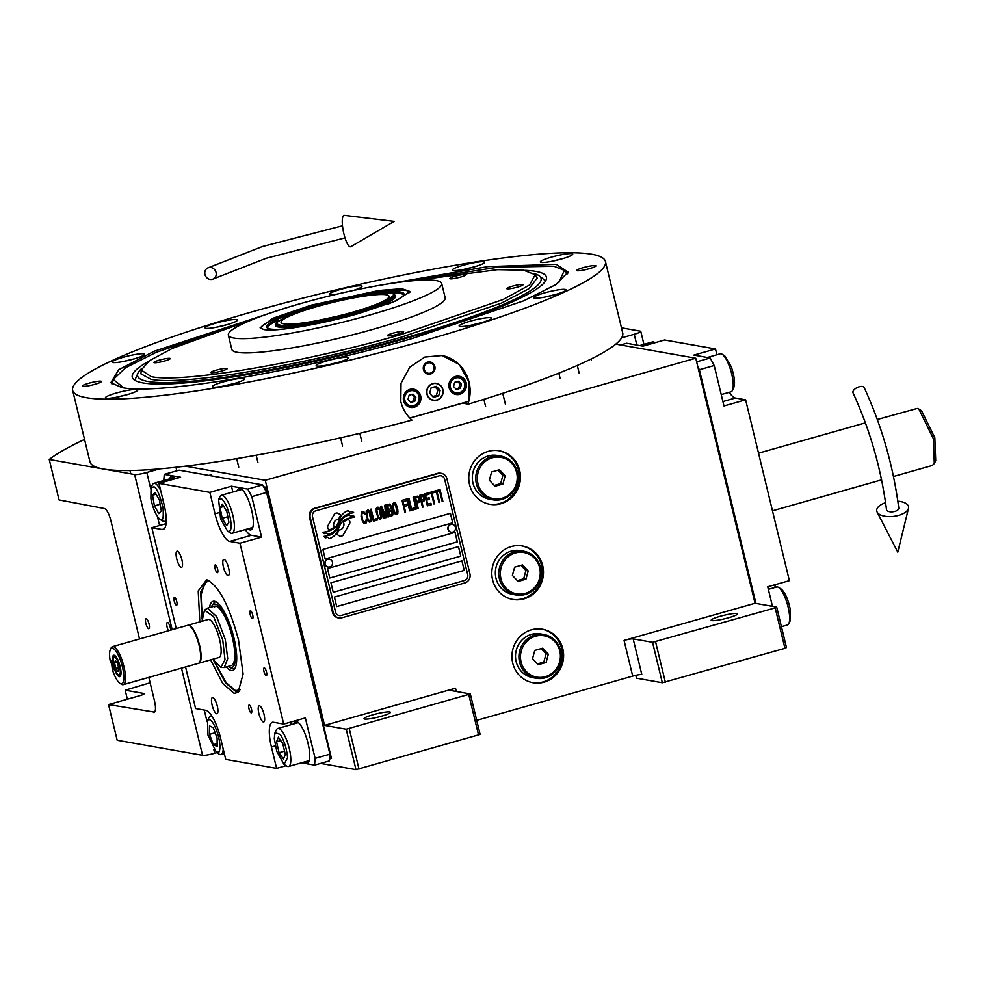 <?xml version="1.0" encoding="UTF-8"?>
<svg xmlns="http://www.w3.org/2000/svg" width="985" height="985" viewBox="0 0 985 985"><rect width="100%" height="100%" fill="white"/><g stroke="black" fill="none" stroke-linecap="round" stroke-linejoin="round"><path stroke-width="1.48" d="M784.959 648.327L775.17 607.88L776.685 607.092L786.473 647.539L784.959 648.327L662.339 682.753L652.55 642.306L633.183 638.883L641.814 674.577A7.412 0.973 -13.6 0 0 632.702 676.116L476.703 720.343M635.817 675.328L636.507 678.197L662.339 682.753M324.545 725.366L455.513 688.22A7.412 0.973 166.4 0 0 450.601 690.362A7.412 0.973 166.4 0 0 450.958 690.559L470.325 693.969L480.114 734.428L355.979 769.63L346.191 729.183L324.545 725.366L265.26 480.298L695.755 358.208L755.039 603.276L624.071 640.422A7.412 0.973 166.4 0 1 633.183 638.883M542.686 565.612A27.161 25.807 100 0 0 522.346 545.973A27.161 25.807 100 0 0 492.574 579.82A27.161 25.807 100 0 0 512.914 599.459A27.161 25.807 100 0 0 542.686 565.612M562.829 648.893A27.161 25.807 100 0 0 542.501 629.243A27.161 25.807 100 0 0 512.717 663.102A27.161 25.807 100 0 0 533.057 682.74A27.161 25.807 100 0 0 562.829 648.893M519.661 470.436A27.161 25.807 100 0 0 499.321 450.798A27.161 25.807 100 0 0 469.55 484.645A27.161 25.807 100 0 0 489.89 504.295A27.161 25.807 100 0 0 519.661 470.436M736.903 613.495A13.581 1.773 -13.6 0 0 722.054 615.797A13.581 1.773 -13.6 0 0 711.17 620.23A13.581 1.773 -13.6 0 0 711.847 620.599A13.581 1.773 -13.6 0 0 726.696 618.284A13.581 1.773 -13.6 0 0 737.568 613.852A13.581 1.773 -13.6 0 0 736.903 613.495M775.17 607.88L652.55 642.306M755.039 603.276L776.685 607.092M665.367 682.236L655.579 641.789M521.779 545.875A27.161 25.807 -80 0 1 541.553 565.415A27.161 25.807 100 0 1 512.348 599.36M541.922 629.156A27.161 25.807 -80 0 1 561.696 648.684A27.161 25.807 100 0 1 532.491 682.63M498.755 450.699A27.161 25.807 -80 0 1 518.529 470.239A27.161 25.807 100 0 1 489.323 504.185M695.755 358.208L615.81 344.11M621.634 337.83L634.229 334.26A9.875 1.293 -13.6 0 0 640.792 331.403A9.875 1.293 -13.6 0 0 640.299 331.145L621.486 327.82M84.538 439.421A325.912 42.54 -13.6 0 0 49.25 459.478L134.637 474.536A9.875 1.293 -13.6 0 0 146.79 472.492L159.385 468.922M185.303 466.188L265.26 480.298M176.807 470.818L175.958 467.284M355.979 769.63L320.617 763.387M389.764 711.933A13.581 1.773 -13.6 0 0 374.916 714.236A13.581 1.773 -13.6 0 0 364.044 718.681A13.581 1.773 -13.6 0 0 364.709 719.038A13.581 1.773 -13.6 0 0 379.557 716.723A13.581 1.773 -13.6 0 0 390.442 712.29A13.581 1.773 -13.6 0 0 389.764 711.933M346.191 729.183L470.325 693.969M478.599 735.204L468.811 694.757M213.844 749.683L214.705 753.254L216.786 752.663M214.705 753.254A9.875 1.293 166.4 0 1 202.565 755.298L117.178 740.24L108.535 704.546L139.291 695.829A7.412 0.973 166.4 0 0 144.204 693.686A7.412 0.973 166.4 0 0 143.847 693.489L125.194 690.202L127.373 699.215M139.525 638.982L110.899 520.683C109.027 513.751 106.897 509.701 104.508 508.543L59.038 499.924L49.25 459.478M146.26 618.728A5.184 1.465 74.2 0 1 148.969 623.665A5.184 1.465 74.2 0 1 148.883 628.713A5.184 1.465 74.2 0 1 148.673 628.713A5.184 1.465 74.2 0 1 145.952 623.776A5.184 1.465 74.2 0 1 146.051 618.728A5.184 1.465 74.2 0 1 146.26 618.728M168.435 630.782A5.184 1.465 74.2 0 1 166.834 625.598A5.184 1.465 74.2 0 1 167.315 622.483A5.184 1.465 74.2 0 1 167.524 622.471A5.184 1.465 74.2 0 1 170.713 630.129M154.116 712.45L153.537 712.487C155.728 712.155 156.086 708.412 154.596 701.283L148.821 677.409M154.596 712.143L108.535 704.546M359.008 769.113L349.232 728.666M125.194 690.202L150.114 682.777M340.305 536.222A3.078 2.93 100 0 0 343.334 534.707L349.453 523.835A3.078 2.93 100 0 0 348.481 519.649L348.148 519.44A14.319 13.605 100 0 0 343.408 522.173A5.418 5.147 100 0 1 338.926 530.041A21.498 20.426 100 0 1 336.698 534.252L339.357 535.865A3.078 2.93 100 0 0 343.371 534.72L349.49 523.848A3.078 2.93 100 0 0 348.444 519.637L348.124 519.452M338.803 617.977L338.077 617.854A7.412 7.043 -80 0 1 332.536 612.498L309.512 517.322A7.412 7.043 -80 0 1 314.609 508.248L437.611 473.366A7.412 7.043 -80 0 1 440.627 473.206L441.354 473.342A7.412 7.043 -80 0 1 446.894 478.698L469.919 573.861A7.412 7.043 -80 0 1 464.809 582.948L341.82 617.817A7.412 7.043 -80 0 1 333.25 612.621L332.536 612.498M339.234 615.551L339.271 615.551A4.937 4.691 -80 0 1 339.234 615.551A4.937 4.691 -80 0 1 335.528 611.981L312.504 516.805A4.937 4.691 -80 0 1 315.914 510.759A4.937 4.691 100 0 0 312.541 516.805L335.565 611.981A4.937 4.691 100 0 0 341.278 615.453L464.28 580.571A4.937 4.691 100 0 0 467.678 574.514L444.654 479.35A4.937 4.691 100 0 0 438.953 475.878A4.937 4.691 -80 0 1 440.923 475.767A4.937 4.691 -80 0 1 440.935 475.767L440.96 475.78M315.951 510.759L438.953 475.878L315.914 510.759M334.395 597.058L336.698 606.575L464.255 570.401L461.953 560.884L334.395 597.058M330.935 582.788L333.238 592.305L460.795 556.131L458.493 546.613L330.935 582.788M327.488 568.505L329.79 578.023L457.348 541.848L455.045 532.343L327.488 568.505M322.883 549.47L325.185 558.987L452.743 522.826L450.44 513.308L322.883 549.47M350.598 516.165L349.232 514.761A22.667 21.535 100 0 0 344.578 517.051A11.832 11.241 100 0 0 340.133 522.37A442.179 420.066 100 0 1 338.187 526.79A18.629 17.693 100 0 1 335.109 531.592A12.239 11.623 100 0 1 329.101 535.298A87.837 83.442 100 0 1 323.856 536.431L325.284 537.884L328.005 537.317L329.322 538.672A14.221 13.507 100 0 0 334.863 535.212A13.482 12.805 100 0 0 338.311 529.228A18.777 17.841 -80 0 1 340.958 523.515A12.731 12.091 -80 0 1 348.025 518.492A146.285 138.971 -80 0 1 354.674 516.953L353.344 515.598L350.562 516.152L349.207 514.773M329.31 538.647A14.221 13.507 100 0 0 334.826 535.212A13.482 12.805 100 0 0 338.261 529.228A18.777 17.841 100 0 1 340.995 523.527A12.731 12.091 100 0 1 348.062 518.504A146.285 138.971 100 0 1 354.711 516.965L353.369 515.586M347.323 514.392L347.286 514.379A14.196 13.482 -80 0 0 341.216 519.095L341.216 519.095A14.196 13.482 100 0 1 347.323 514.392A30.818 29.279 100 0 1 353.677 512.692L352.347 511.338L349.577 511.917L348.271 510.575A13.396 12.731 100 0 0 341.807 515.167A16.289 15.477 100 0 0 339.234 520.092A35.682 33.896 100 0 1 337.806 523.725A11.586 11.007 100 0 1 333.817 528.514A19.491 18.506 100 0 1 328.264 531.137A49.582 47.108 100 0 1 322.858 532.294L324.176 533.648L326.971 533.07L328.214 534.338A14.64 13.913 100 0 0 335.429 529.955A14.036 13.334 100 0 0 338.397 524.697L338.36 524.697A18.789 17.853 -80 0 1 341.216 519.095A18.789 17.853 100 0 0 338.397 524.697M334.137 527.098A5.418 5.147 100 0 1 338.643 519.218A21.522 20.451 100 0 1 340.859 515.02L338.2 513.407A3.078 2.93 100 0 0 334.186 514.552L328.067 525.424A3.078 2.93 100 0 0 329.076 529.622L329.409 529.819A14.307 13.593 100 0 0 334.137 527.098L334.1 527.098A5.418 5.147 -80 0 1 338.606 519.218A21.522 20.451 -80 0 1 340.822 515.007L338.163 513.394A3.078 2.93 100 0 0 337.215 513.037M366.715 521.163L366.519 519.871L365.866 520.055L365.349 521.828L363.871 521.976L362.665 519.883L361.643 514.219L363.206 512.963L365.103 514.047L364.007 511.929L361.372 512.138L361.089 516.275L362.431 521.299L364.13 523.527L366.211 522.937L366.482 519.883M367.861 510.021L366.198 511.313L366.223 514.81L368.021 520.794L369.867 522.161L371.542 520.88L371.505 517.371L369.707 511.387L367.861 510.021M371.136 509.097L370.483 509.282L373.364 521.176L377.292 520.068L376.923 518.541L373.647 519.477L371.136 509.097M377.908 507.176L376.233 508.457L376.27 511.966L378.068 517.95L379.914 519.317L381.577 518.036L381.552 514.527L379.754 508.543L377.908 507.176M386.465 517.457L385.726 507.669L387.991 517.027L388.644 516.842L385.763 504.948L384.778 505.219L385.714 516.325L381.503 506.155L380.53 506.438L383.399 518.332L384.052 518.147L381.786 508.777L385.591 517.704L386.465 517.457L385.726 507.669M391.71 509.75L391.353 506.339L389.863 504.049L386.637 504.702L389.518 516.596L392.621 515.45L392.953 513.456L391.39 509.553L391.316 506.327L389.826 504.049M394.172 502.559L392.498 503.852L392.522 507.361L394.32 513.333L396.167 514.712L397.841 513.419L397.817 509.91L396.019 503.938L394.172 502.559M404.909 512.237L405.561 512.04L404.207 506.475L407.051 505.674L406.682 504.148L403.85 504.96L403.05 501.673L406.325 500.737L405.955 499.223L402.028 500.331L404.909 512.237M409.711 510.87L410.363 510.686L407.482 498.792L406.83 498.976L409.711 510.87L410.326 510.673L407.445 498.792M409.009 498.348L408.356 498.533L411.238 510.439L415.165 509.319L414.796 507.804L411.521 508.728L409.009 498.348M416.039 509.073L416.692 508.888L413.811 496.994L413.158 497.179L416.039 509.073L416.655 508.876L413.774 497.006M419.647 499.395L417.911 496.095L414.685 496.748L417.566 508.642L418.219 508.457L416.938 503.138L419.388 502.178L419.721 500.183L417.874 496.095M422.466 507.226L423.094 507.053L421.802 501.734L424.252 500.774L424.313 496.994L422.824 494.704L419.598 495.356L422.479 507.25L423.131 507.066L421.851 501.747L424.289 500.786L424.633 498.792L422.787 494.704M427.379 505.834L431.282 504.739L430.95 503.224L427.675 504.148L426.69 500.097L429.534 499.296L429.164 497.782L426.333 498.582L425.532 495.295L428.807 494.359L428.438 492.845L424.51 493.953L427.392 505.859L431.319 504.739L430.913 503.237M433.769 492.685L433.462 491.416L429.312 492.598L429.62 493.867L431.368 493.362L433.942 504L434.594 503.815L432.021 493.177L433.769 492.685L433.425 491.429M438.953 502.559L439.569 502.387L437.008 491.749L438.744 491.256L438.485 490.001L434.336 491.17L434.644 492.438L436.38 491.946L438.953 502.572L439.606 502.387L437.044 491.761L438.781 491.256L438.448 490.001M442.228 501.648L442.881 501.463L440.012 489.557L439.347 489.754L442.228 501.648M369.498 520.646L368.119 519.403L366.839 514.626L366.949 512.163L369.178 512.089L370.754 520.018L369.006 520.523L367.799 518.43L366.777 512.766L368.193 511.535M379.545 517.802L378.154 516.559L376.886 511.769L376.984 509.307L379.225 509.233L380.789 517.174L379.04 517.667L377.834 515.574L376.824 509.922L378.277 508.691M388.521 509.577L387.659 506.031L390.122 505.6L390.86 508.642L388.484 509.565L387.622 506.019L389.728 505.44M391.685 511.116L392.141 513.961L389.801 514.896L388.878 511.092L391.685 511.116M395.81 513.185L394.419 511.941L393.15 507.164L393.249 504.702L395.477 504.628L397.053 512.569L395.305 513.062L394.098 510.969L393.077 505.305L394.529 504.086M418.908 500.688L416.569 501.624L415.645 497.819L418.108 497.4L418.908 500.688M423.821 499.296L421.481 500.232L420.558 496.428L423.021 496.009L423.821 499.296M461.916 560.896L464.218 570.401L336.698 606.563M458.456 546.626L460.758 556.119L333.238 592.28M455.008 532.343L457.311 541.848L329.79 578.01M450.404 513.308L452.706 522.813L325.185 558.975M333.25 612.621L310.226 517.445A7.412 7.043 -80 0 1 315.335 508.371L438.337 473.489A7.412 7.043 -80 0 1 441.354 473.342M328.005 537.317L325.272 537.872M324.163 533.636L326.934 533.057M328.202 534.326A14.64 13.913 100 0 0 335.392 529.942A14.036 13.334 100 0 0 338.36 524.697M347.286 514.379A30.818 29.279 -80 0 1 353.64 512.68L352.322 511.338M349.577 511.917L348.247 510.587M329.396 529.807A14.307 13.593 100 0 0 334.1 527.098M366.519 522.309L366.679 521.163M366.211 522.937L366.482 522.296M364.745 523.626L365.681 523.331M364.696 512.816L363.97 511.917M365.103 514.047L364.647 512.803M364.45 514.219L365.066 514.047M363.206 512.963L362.234 513.247M361.618 515.044L361.815 513.616M362.665 519.883L361.581 515.032M363.022 520.868L362.628 519.871M363.871 521.976L362.985 520.856M369.264 522.062L371.185 521.508L371.665 518.664L370.138 512.335L368.439 510.119M373.352 521.163L377.255 520.055L376.886 518.553M373.647 519.477L371.099 509.097M379.299 519.218L381.232 518.652L381.712 515.82L380.173 509.491L378.474 507.263M387.979 517.014L388.607 516.842L385.726 504.96M385.714 516.325L381.478 506.167M383.399 518.307L384.015 518.135L381.786 508.777M385.578 517.691L386.415 517.457M389.506 516.583L392.584 515.438L392.843 512.656L391.673 509.75M389.801 514.896L388.841 511.092L390.959 510.501M395.564 514.613L397.497 514.047L397.977 511.203L396.438 504.874L394.739 502.658M404.897 512.212L405.524 512.04L404.17 506.475L407.014 505.662L406.645 504.16M403.85 504.96L403.013 501.66L406.288 500.737L405.918 499.235M411.225 510.415L415.128 509.319L414.759 507.817M411.521 508.728L408.972 498.361M417.566 508.629L418.182 508.445L416.901 503.138L419.339 502.165L419.61 499.395M416.569 501.624L415.608 497.819L417.689 497.228M421.481 500.232L420.521 496.428L422.627 495.849M427.675 504.148L426.653 500.097L429.497 499.284L429.128 497.782M426.333 498.582L425.495 495.283L428.77 494.359L428.401 492.857M429.608 493.842L431.368 493.362M433.929 503.988L434.557 503.803L431.984 493.177L433.732 492.685M434.631 492.426L436.343 491.934M442.228 501.624L442.844 501.451L439.975 489.57M329.384 559.234A3.952 3.755 -80 0 0 324.939 564.036A3.952 3.755 100 0 0 328.017 567.015M325.112 564.06A3.952 3.755 100 0 0 328.103 567.028A3.952 3.755 100 0 0 332.45 562.213A3.952 3.755 -80 0 0 329.47 559.246A3.952 3.755 -80 0 0 325.112 564.06M452.386 524.352A3.952 3.755 -80 0 0 447.941 529.154A3.952 3.755 100 0 0 451.007 532.134M448.113 529.179A3.952 3.755 100 0 0 451.093 532.146A3.952 3.755 100 0 0 455.452 527.332A3.952 3.755 -80 0 0 452.472 524.365A3.952 3.755 -80 0 0 448.113 529.179M441.637 355.425A37.036 35.189 -80 0 1 469.069 382.155A37.036 35.189 -80 0 1 468.811 401.301L409.797 418.034M427.158 394.049A8.397 7.979 100 0 0 433.449 400.119A8.397 7.979 100 0 0 442.647 389.654A8.397 7.979 100 0 0 436.367 383.584A8.397 7.979 100 0 0 427.158 394.049M423.452 369.671A6.169 5.861 -80 0 1 430.223 361.975A6.169 5.861 -80 0 1 434.841 366.445A6.169 5.861 -80 0 1 428.081 374.128A6.169 5.861 -80 0 1 423.452 369.671M403.591 400.735A9.259 8.791 100 0 0 410.523 407.421A9.259 8.791 100 0 0 420.669 395.884A9.259 8.791 100 0 0 413.737 389.186A9.259 8.791 100 0 0 403.591 400.735M449.135 387.807A9.259 8.791 100 0 0 456.08 394.505A9.259 8.791 100 0 0 466.225 382.968A9.259 8.791 100 0 0 459.293 376.27A9.259 8.791 100 0 0 449.135 387.807M412.235 389.063A9.259 8.791 -80 0 1 413.848 389.875M410.868 406.83A9.259 8.791 -80 0 1 409.058 407.027M457.791 376.147A9.259 8.791 -80 0 1 459.404 376.947M456.424 393.901A9.259 8.791 -80 0 1 454.614 394.111M413.725 405.648A7.658 7.277 100 0 0 418.994 396.265A7.658 7.277 100 0 0 410.154 390.897A7.658 7.277 100 0 0 404.872 400.279A7.658 7.277 100 0 0 413.725 405.648M413.651 406.546A8.643 8.212 100 0 0 413.134 389.715A8.643 8.212 100 0 0 403.665 400.476A8.643 8.212 100 0 0 413.651 406.546M410.129 406.731L407.667 406.3A8.643 8.212 -80 0 1 407.519 406.263M409.095 395.268L407.987 399.393L410.831 402.397L414.771 401.289L415.879 397.152L413.047 394.148L409.095 395.268M415.879 397.152L414.365 396.881L412.05 394.431M414.771 401.289L413.257 401.018L414.365 396.881M410.314 401.855L413.257 401.018M410.511 389.247A8.643 8.212 -80 0 1 410.671 389.272L413.134 389.715M459.281 392.732A7.658 7.277 100 0 0 464.551 383.35A7.658 7.277 100 0 0 455.71 377.981A7.658 7.277 100 0 0 450.428 387.351A7.658 7.277 100 0 0 459.281 392.732M459.207 393.631A8.643 8.212 100 0 0 458.69 376.787A8.643 8.212 100 0 0 449.222 387.561A8.643 8.212 100 0 0 459.207 393.631M455.686 393.815L453.223 393.372A8.643 8.212 -80 0 1 453.063 393.347M454.651 382.34L453.543 386.477L456.387 389.481L460.327 388.361L461.436 384.236L458.604 381.232L454.651 382.34M461.436 384.236L459.921 383.965L457.606 381.515M460.327 388.361L458.813 388.102L459.921 383.965M455.858 388.927L458.813 388.102M456.067 376.332A8.643 8.212 -80 0 1 456.227 376.356L458.69 376.787M429.977 361.938A6.169 5.861 -80 0 1 434.36 366.358A6.169 5.861 100 0 1 427.835 374.091M424.289 369.437A5.27 5.011 100 0 0 430.383 373.143A5.27 5.011 100 0 0 434.016 366.679A5.27 5.011 -80 0 0 427.921 362.973A5.27 5.011 -80 0 0 424.289 369.437M436.921 400.181A8.643 8.212 100 0 0 442.881 389.592A8.643 8.212 100 0 0 432.895 383.522A8.643 8.212 100 0 0 426.936 394.111A8.643 8.212 100 0 0 436.921 400.181M429.645 393.335L433.425 397.349L438.682 395.859L440.16 390.356L436.38 386.342L431.122 387.831L429.645 393.335M438.682 395.859L436.404 395.453L437.882 389.949L434.89 386.773M432.649 396.524L436.404 395.453M440.16 390.356L437.882 389.949M376.738 285.847L487.821 266.603L556.279 264.374L568.013 272.094L556.082 284.493L523.725 300.794L411.484 338.741C296.411 371.837 157.551 395.244 121.844 387.573L110.812 382.709L118.754 369.695L154.239 351.226L287.226 307.505M560.637 268.055L567.68 273.436M72.681 390.417L89.955 461.793A274.064 35.768 -13.6 0 0 103.499 469.045A274.064 35.768 -13.6 0 0 411.952 420.115C406.362 415.104 402.643 408.91 400.796 401.548L401.03 383.263L409.797 367.146L424.744 357.062L442.043 355.499L459.293 364.475L469.131 382.168L468.257 404.145A274.064 35.768 -13.6 0 0 622.717 332.905L605.443 261.53A274.064 35.768 -13.6 0 0 591.899 254.278A274.064 35.768 -13.6 0 0 292.213 300.893A274.064 35.768 -13.6 0 0 72.681 390.417A274.064 35.768 -13.6 0 0 86.237 397.669A274.064 35.768 -13.6 0 0 385.911 351.054A274.064 35.768 -13.6 0 0 605.443 261.53M468.257 404.145L462.63 403.148L409.871 418.108M595.396 265.593A9.875 1.293 166.4 0 1 595.876 265.851A9.875 1.293 166.4 0 1 587.971 269.077A9.875 1.293 166.4 0 1 577.173 270.752A9.875 1.293 166.4 0 1 576.681 270.493A9.875 1.293 166.4 0 1 584.597 267.267A9.875 1.293 166.4 0 1 595.396 265.593M100.962 381.195A9.875 1.293 166.4 0 1 101.455 381.454A9.875 1.293 166.4 0 1 93.538 384.679A9.875 1.293 166.4 0 1 82.74 386.354A9.875 1.293 166.4 0 1 82.247 386.095A9.875 1.293 166.4 0 1 90.164 382.869A9.875 1.293 166.4 0 1 100.962 381.195M565.168 289.418A16.671 2.179 -13.6 0 0 546.946 292.25A16.671 2.179 -13.6 0 0 533.599 297.692A16.671 2.179 -13.6 0 0 534.412 298.135A16.671 2.179 -13.6 0 0 552.647 295.303A16.671 2.179 -13.6 0 0 565.993 289.861A16.671 2.179 -13.6 0 0 565.168 289.418M490.715 317.724A16.671 2.179 -13.6 0 0 472.492 320.556A16.671 2.179 -13.6 0 0 459.145 325.998A16.671 2.179 -13.6 0 0 459.97 326.441A16.671 2.179 -13.6 0 0 478.193 323.609A16.671 2.179 -13.6 0 0 491.54 318.155A16.671 2.179 -13.6 0 0 490.715 317.724M347.705 357.333A16.671 2.179 -13.6 0 0 329.483 360.165A16.671 2.179 -13.6 0 0 316.136 365.607A16.671 2.179 -13.6 0 0 316.961 366.051A16.671 2.179 -13.6 0 0 335.183 363.219A16.671 2.179 -13.6 0 0 348.53 357.777A16.671 2.179 -13.6 0 0 347.705 357.333M243.861 378.412A16.671 2.179 -13.6 0 0 225.639 381.244A16.671 2.179 -13.6 0 0 212.28 386.686A16.671 2.179 -13.6 0 0 213.105 387.13A16.671 2.179 -13.6 0 0 231.327 384.298A16.671 2.179 -13.6 0 0 244.686 378.856A16.671 2.179 -13.6 0 0 243.861 378.412M136.977 389.531A16.671 2.179 -13.6 0 0 118.754 392.362A16.671 2.179 -13.6 0 0 105.407 397.805A16.671 2.179 -13.6 0 0 106.232 398.248A16.671 2.179 -13.6 0 0 124.455 395.416A16.671 2.179 -13.6 0 0 137.802 389.974A16.671 2.179 -13.6 0 0 136.977 389.531M143.712 353.812A16.671 2.179 -13.6 0 0 125.489 356.644A16.671 2.179 -13.6 0 0 112.142 362.086A16.671 2.179 -13.6 0 0 112.967 362.529A16.671 2.179 -13.6 0 0 131.19 359.697A16.671 2.179 -13.6 0 0 144.536 354.255A16.671 2.179 -13.6 0 0 143.712 353.812M236.671 319.583A16.671 2.179 -13.6 0 0 218.436 322.415A16.671 2.179 -13.6 0 0 205.089 327.857A16.671 2.179 -13.6 0 0 205.914 328.3A16.671 2.179 -13.6 0 0 224.137 325.469A16.671 2.179 -13.6 0 0 237.483 320.014A16.671 2.179 -13.6 0 0 236.671 319.583M353.172 290.489A16.671 2.179 -13.6 0 0 362 286.339A16.671 2.179 -13.6 0 0 361.175 285.896A16.671 2.179 -13.6 0 0 342.952 288.728A16.671 2.179 -13.6 0 0 329.606 294.17A16.671 2.179 -13.6 0 0 330.431 294.613A16.671 2.179 -13.6 0 0 335.959 294.367M483.881 261.776A16.671 2.179 -13.6 0 0 465.659 264.608A16.671 2.179 -13.6 0 0 452.312 270.062A16.671 2.179 -13.6 0 0 453.125 270.493A16.671 2.179 -13.6 0 0 471.359 267.661A16.671 2.179 -13.6 0 0 484.706 262.219A16.671 2.179 -13.6 0 0 483.881 261.776M571.903 253.699A16.671 2.179 -13.6 0 0 553.681 256.531A16.671 2.179 -13.6 0 0 540.322 261.973A16.671 2.179 -13.6 0 0 541.147 262.416A16.671 2.179 -13.6 0 0 559.381 259.584A16.671 2.179 -13.6 0 0 572.728 254.142A16.671 2.179 -13.6 0 0 571.903 253.699M111.724 383.744L115.504 375.753M253.28 319.275L172.4 348.345L149.597 360.584L141.187 370.015L151.284 376.676C182.065 383.288 301.73 363.12 400.907 334.604L503.039 299.526L529.561 285.01L535.2 274.692L523.404 270.161L497.536 269.681L412.296 280.799M141.175 370.126L140.953 373.894L151.037 379.299C181.942 385.935 302.149 365.669 401.757 337.03L501.673 302.986L529.08 288.617L537.17 278.041L535.249 274.766M358.786 313.501C321.048 324.361 275.529 332.031 263.82 329.519L260.126 327.808L272.697 318.352L311.285 305.128L379.04 290.464L401.966 288.728L410.117 291.523L395.859 300.942L358.786 313.501M301.275 303.368A109.754 14.319 166.4 0 1 441.711 283.508A109.754 14.319 166.4 0 1 368.796 315.274A109.754 14.319 -13.6 0 1 228.36 335.122A109.754 14.319 -13.6 0 1 301.275 303.368M441.711 283.508L445.158 297.79A109.754 14.319 166.4 0 1 372.244 329.544A109.754 14.319 -13.6 0 1 231.82 349.404L228.36 335.122M164.643 360.978A8.397 1.096 -13.6 0 0 170.22 358.552A8.397 1.096 -13.6 0 0 159.484 360.067A8.397 1.096 -13.6 0 0 153.906 362.505A8.397 1.096 -13.6 0 0 164.643 360.978M221.6 371.025A8.397 1.096 -13.6 0 0 227.178 368.599A8.397 1.096 -13.6 0 0 216.441 370.114A8.397 1.096 -13.6 0 0 210.864 372.539A8.397 1.096 -13.6 0 0 221.6 371.025M398.026 334.1A8.397 1.096 -13.6 0 0 403.604 331.662A8.397 1.096 -13.6 0 0 392.867 333.189A8.397 1.096 -13.6 0 0 387.29 335.614A8.397 1.096 -13.6 0 0 398.026 334.1M517.494 287.115A8.397 1.096 -13.6 0 0 523.072 284.69A8.397 1.096 -13.6 0 0 512.335 286.204A8.397 1.096 -13.6 0 0 506.758 288.63A8.397 1.096 -13.6 0 0 517.494 287.115M460.537 277.068A8.397 1.096 -13.6 0 0 466.114 274.643A8.397 1.096 -13.6 0 0 455.378 276.157A8.397 1.096 -13.6 0 0 449.8 278.583A8.397 1.096 -13.6 0 0 460.537 277.068M481.813 322.587L469.82 325.493M563.001 258.575L551.009 261.468M128.075 394.406L116.082 397.3M474.979 266.652L462.987 269.558M227.757 324.447L215.777 327.352M134.81 358.688L122.817 361.581M338.803 362.209L326.811 365.103M556.266 294.293L544.274 297.187M234.947 383.288L222.967 386.182M258.895 317.084L155.95 352.433L125.661 367.651L113.275 379.484L123.851 387.893M113.25 379.57L112.019 384.002M567.52 273.805L564.343 270.358L554.026 266.282L497.634 267.243L406.312 281.414M558.778 282.67L564.343 270.358M148.452 361.396A213.055 27.802 -13.6 0 0 133.061 378.819A213.055 27.802 -13.6 0 0 142.813 382.894A213.055 27.802 166.4 0 0 369.486 348.296A213.055 27.802 166.4 0 0 546.441 278.817A213.055 27.802 166.4 0 0 535.902 271.429A213.055 27.802 -13.6 0 0 524.783 270.358M135.277 380.579A210.95 27.531 166.4 0 1 135.733 378.191L137.986 373.093A207.552 27.087 -13.6 0 0 147.885 381.454A207.552 27.087 166.4 0 0 384.704 343.531A207.552 27.087 166.4 0 0 539.448 275.972L543.782 279.469A210.95 27.531 166.4 0 1 545.284 281.39M141.581 368.587A207.552 27.087 -13.6 0 0 137.986 373.093M534.19 273.608A207.552 27.087 166.4 0 1 539.448 275.972M391.673 293.259C382.365 291.252 346.154 297.359 316.148 305.99L286.66 315.976L275.332 323.474L281.808 325.69L300.043 324.311L353.923 312.651L384.618 302.124L394.603 294.613L391.673 293.259M275.332 323.499L275.332 325.025L282.56 326.995L301.004 325.456L354.304 313.858L384.569 303.54L395.317 295.993L394.616 294.638M352.125 312.331A55.554 7.252 -13.6 0 0 389.038 296.251A55.554 7.252 -13.6 0 0 317.946 306.298A55.554 7.252 -13.6 0 0 281.045 322.378A55.554 7.252 -13.6 0 0 352.125 312.331M409.735 292.607A76.547 9.985 166.4 0 0 409.723 292.508A76.547 9.985 166.4 0 0 310.78 306.643A76.547 9.985 -13.6 0 0 260.926 328.51A76.547 9.985 -13.6 0 0 260.951 328.596M321.442 304.525A70.612 9.222 166.4 0 0 312.688 306.938A70.612 9.222 -13.6 0 0 267.427 328.054A70.612 9.222 -13.6 0 0 285.748 328.842M344.935 298.837A70.612 9.222 166.4 0 1 403.727 295.081A70.612 9.222 166.4 0 1 387.794 304.156M268.129 328.424A69.652 9.087 166.4 0 1 278.743 319.94M389.962 293.037A69.652 9.087 166.4 0 1 403.284 295.722M275.332 325.025L275.418 325.382A61.723 8.052 -13.6 0 0 355.203 313.981A61.723 8.052 166.4 0 0 395.404 296.35L395.317 295.993M755.938 603.436L699.387 369.72L698.057 367.208M772.462 606.354L767.734 586.789L789.367 580.658L745.62 399.824L723.975 405.968L714.199 365.521L699.387 369.72M696.629 361.827L710.185 357.974L714.199 365.521M710.185 357.974L693.859 355.092L715.504 348.961L664.616 339.985L642.983 346.129L626.645 343.248L620.612 344.959M775.133 584.696A27.161 7.708 -105.8 0 0 774.973 587.466M715.504 348.961L716.908 354.76M729.331 392.301A27.161 7.708 -105.8 0 0 735.364 398.026L722.916 401.548M745.62 399.824L735.364 398.026M697.355 364.856L755.175 603.3M707.328 357.469L720.232 353.812A19.749 5.602 74.2 0 1 722.067 354.218A19.749 5.602 74.2 0 1 729.54 366.715A19.749 5.602 74.2 0 1 732.36 390.516A19.749 5.602 74.2 0 1 732.15 390.885A19.749 5.602 74.2 0 1 731.005 391.821L721.229 394.591M722.067 354.218L724.788 355.893L731.326 366.839C734.564 376.713 735.327 383.756 733.616 387.979M639.733 345.55L652.636 341.894A19.749 5.602 74.2 0 1 654.471 342.287A19.749 5.602 74.2 0 1 655.05 342.706M780.92 588.907L781.474 589.252C785.304 592.933 788.259 599.754 790.352 609.74L790.204 620.833L788.776 623.69A19.749 5.602 74.2 0 1 787.421 624.995L781.425 626.694M768.349 589.338L776.636 586.986A19.749 5.602 74.2 0 1 778.482 587.38A19.749 5.602 74.2 0 1 778.79 587.602A19.749 5.602 74.2 0 1 788.936 611.02A19.749 5.602 74.2 0 1 788.776 623.69M199.832 621.88L198.207 590.988L206.641 579.796C218.461 585.102 229.074 605.098 238.493 639.782L243.11 674.06L238.087 692.443L234.11 693.366L222.696 683.442L210.605 659.876M239.047 691.556L236.178 691.852L225.466 682.827L214.016 661.292M201.987 618.888L200.681 592.071L207.404 579.98M163.756 480.532L164.261 474.376L179.073 470.177L262.613 484.903L266.615 492.451L329.938 754.165L329.384 760.9L314.572 765.099L315.126 758.364L305.338 717.917L283.705 724.061L273.448 722.251A27.161 7.708 74.2 0 0 272.377 722.288A27.161 7.708 74.2 0 0 271.429 746.95L275.308 745.842M286.118 765.665L276.613 768.362L225.725 759.386L220.541 737.974A27.161 7.708 74.2 0 0 205.865 710.333L195.609 708.523L185.562 666.98M176.266 628.553L151.862 527.689L166.083 523.651M164.261 474.376L180.587 477.245L158.954 483.389L209.842 492.365L231.475 486.221L247.801 489.102L262.613 484.903M266.615 492.451L251.815 496.649L247.801 489.102M251.815 496.649L261.591 537.096L239.958 543.227L283.705 724.061M329.938 754.165L315.126 758.364M314.572 765.099L301.484 762.796M227.978 575.609A8.397 2.376 -105.8 0 0 228.323 575.597A8.397 2.376 -105.8 0 0 228.471 567.422A8.397 2.376 -105.8 0 0 224.075 559.431A8.397 2.376 -105.8 0 0 223.73 559.443A8.397 2.376 -105.8 0 0 223.583 567.606A8.397 2.376 -105.8 0 0 227.978 575.609M177.349 551.181A8.397 2.376 -105.8 0 0 177.017 551.194A8.397 2.376 -105.8 0 0 176.869 559.369A8.397 2.376 -105.8 0 0 181.265 567.36A8.397 2.376 -105.8 0 0 181.597 567.348A8.397 2.376 -105.8 0 0 181.745 559.172A8.397 2.376 -105.8 0 0 177.349 551.181M212.76 697.552A8.397 2.376 -105.8 0 0 212.428 697.565A8.397 2.376 -105.8 0 0 212.28 705.74A8.397 2.376 -105.8 0 0 216.675 713.731A8.397 2.376 -105.8 0 0 217.008 713.719A8.397 2.376 -105.8 0 0 217.156 705.543A8.397 2.376 -105.8 0 0 212.76 697.552M263.389 721.98A8.397 2.376 -105.8 0 0 263.734 721.968A8.397 2.376 -105.8 0 0 263.881 713.793A8.397 2.376 -105.8 0 0 259.486 705.802A8.397 2.376 -105.8 0 0 259.141 705.814A8.397 2.376 -105.8 0 0 258.993 713.977A8.397 2.376 -105.8 0 0 263.389 721.98M250.486 610.798A4.075 1.157 -105.8 0 0 250.325 610.811A4.075 1.157 -105.8 0 0 250.252 614.775A4.075 1.157 -105.8 0 0 252.382 618.654A4.075 1.157 -105.8 0 0 252.554 618.642A4.075 1.157 -105.8 0 0 252.628 614.677A4.075 1.157 -105.8 0 0 250.486 610.798M264.3 667.904A4.075 1.157 -105.8 0 0 264.14 667.904A4.075 1.157 -105.8 0 0 264.066 671.881A4.075 1.157 -105.8 0 0 266.196 675.759A4.075 1.157 -105.8 0 0 266.369 675.747A4.075 1.157 -105.8 0 0 266.442 671.782A4.075 1.157 -105.8 0 0 264.3 667.904M174.542 597.402A4.075 1.157 -105.8 0 0 174.382 597.415A4.075 1.157 -105.8 0 0 174.308 601.379A4.075 1.157 -105.8 0 0 176.438 605.258A4.075 1.157 -105.8 0 0 176.598 605.246A4.075 1.157 -105.8 0 0 176.672 601.281A4.075 1.157 -105.8 0 0 174.542 597.402M249.279 704.989A4.075 1.157 -105.8 0 0 249.119 705.001A4.075 1.157 -105.8 0 0 249.045 708.966A4.075 1.157 -105.8 0 0 251.187 712.845A4.075 1.157 -105.8 0 0 251.347 712.832A4.075 1.157 -105.8 0 0 251.421 708.868A4.075 1.157 -105.8 0 0 249.279 704.989M215.383 564.873A4.075 1.157 -105.8 0 0 215.222 564.885A4.075 1.157 -105.8 0 0 215.149 568.85A4.075 1.157 -105.8 0 0 217.279 572.728A4.075 1.157 -105.8 0 0 217.451 572.716A4.075 1.157 -105.8 0 0 217.525 568.751A4.075 1.157 -105.8 0 0 215.383 564.873M276.613 768.362L271.429 746.95M239.958 543.227L229.702 541.418A27.161 7.708 74.2 0 1 215.013 513.776L218.892 512.68M209.842 492.365L215.013 513.776M158.954 483.389L164.138 504.8A27.161 7.708 74.2 0 1 163.19 529.45A27.161 7.708 74.2 0 1 162.106 529.499L164.126 528.933M151.862 527.689L162.106 529.499M175.552 478.685A21.608 6.132 -105.8 0 0 172.387 476.371A21.608 6.132 -105.8 0 0 171.525 476.408A21.608 6.132 -105.8 0 0 169.642 478.87M231.475 486.221L232.879 492.02M248.011 528.797A21.608 6.132 -105.8 0 0 250.042 529.93A21.608 6.132 -105.8 0 0 250.904 529.893A21.608 6.132 -105.8 0 0 251.298 508.863A21.608 6.132 -105.8 0 0 239.971 488.289A21.608 6.132 -105.8 0 0 239.121 488.326A21.608 6.132 -105.8 0 0 237.237 490.789M245.314 529.561A27.161 7.708 -105.8 0 0 251.347 535.286L261.591 537.096M304.427 761.959A21.608 6.132 -105.8 0 0 306.458 763.104A21.608 6.132 -105.8 0 0 307.32 763.067A21.608 6.132 -105.8 0 0 307.702 742.037A21.608 6.132 -105.8 0 0 296.387 721.463A21.608 6.132 -105.8 0 0 295.525 721.5A21.608 6.132 -105.8 0 0 293.641 723.963M291.117 721.956A27.161 7.708 -105.8 0 0 290.944 724.726M251.938 529.179A21.608 6.132 74.2 0 1 250.288 528.145M239.515 490.136A21.608 6.132 74.2 0 1 240.365 488.4M171.919 478.217A21.608 6.132 74.2 0 1 172.769 476.469M308.342 762.353A21.608 6.132 74.2 0 1 306.704 761.319M295.919 723.31A21.608 6.132 74.2 0 1 296.78 721.562M329.569 758.659L331.465 758.475L265.839 487.23L263.635 486.836M265.839 487.23L263.943 487.415M330.32 758.795L329.753 756.418M265.285 489.927L264.706 487.55M280.319 734.465L275.024 732.606L274.273 738.479L276.773 751.333L284.025 764.372L287.571 757.711C286.783 748.883 284.357 741.126 280.319 734.465M284.025 764.372L286.746 766.059A19.749 5.602 -105.8 0 0 288.593 766.453A19.749 5.602 -105.8 0 0 290.797 758.438A19.749 5.602 -105.8 0 0 282.51 731.867A19.749 5.602 -105.8 0 0 277.807 728.444A19.749 5.602 -105.8 0 0 276.453 729.75L275.024 732.606M309.204 760.605A19.749 5.602 74.2 0 1 309.093 760.642L288.593 766.453M298.43 722.608A19.749 5.602 -105.8 0 0 298.307 722.633L277.807 728.444M283.458 759.053L285.305 754.436L282.769 743.478L278.386 737.137L276.539 741.754L279.075 752.712L283.458 759.053M279.075 752.712L284.542 751.161M276.539 741.754L280.75 740.56M216.589 730.353C212.858 721.291 209.842 718.028 207.503 720.54L207.958 735.007L216.441 752.454L219.15 751.814C220.751 747.307 219.889 740.154 216.589 730.353M212.723 717.412A19.749 5.602 -105.8 0 0 210.224 716.526A19.749 5.602 -105.8 0 0 208.955 717.659A19.749 5.602 -105.8 0 0 208.869 717.831A19.749 5.602 -105.8 0 0 208.783 718.003M216.441 752.454L219.162 754.141A19.749 5.602 -105.8 0 0 220.997 754.535A19.749 5.602 -105.8 0 0 222.265 753.39A19.749 5.602 -105.8 0 0 223.213 748.982M213.388 744.66L217.168 746.495L217.106 738.011L213.265 727.693L209.485 725.859L209.546 734.342L213.388 744.66L217.156 743.589M209.546 734.342L215.149 732.754M230.392 518.43C228.114 508.371 225.097 501.771 221.354 498.619L218.608 499.432L220.603 518.886L227.67 531.235C231.007 532.306 231.918 528.046 230.392 518.43M230.281 532.848A19.749 5.602 -105.8 0 0 230.342 532.885A19.749 5.602 -105.8 0 0 230.392 532.922A19.749 5.602 -105.8 0 0 232.177 533.279A19.749 5.602 -105.8 0 0 233.507 518.282A19.749 5.602 -105.8 0 0 223.176 495.64A19.749 5.602 -105.8 0 0 221.403 495.27A19.749 5.602 -105.8 0 0 220.049 496.575L218.608 499.432M221.403 495.27L241.904 489.459A19.749 5.602 74.2 0 1 242.014 489.434M232.177 533.279L252.677 527.467A19.749 5.602 -105.8 0 0 252.788 527.431M222.191 518.307L226.599 525.682L228.914 522.309L226.833 511.547L222.425 504.16L220.111 507.546L222.191 518.307L227.83 516.706M220.111 507.546L223.817 506.487M159.792 519.132C162.808 522.062 163.855 518.11 162.944 507.275C159.693 494.778 156.726 487.981 154.042 486.873L151.025 487.513L150.902 498.73C153.02 508.728 155.987 515.524 159.792 519.132L162.747 520.966A19.749 5.602 -105.8 0 0 164.581 521.361A19.749 5.602 -105.8 0 0 166.256 519.292M174.419 477.516A19.749 5.602 -105.8 0 0 174.308 477.54L153.808 483.352A19.749 5.602 -105.8 0 0 152.453 484.657L151.025 487.513M160.678 490.505A19.749 5.602 -105.8 0 0 155.913 483.93A19.749 5.602 -105.8 0 0 153.808 483.352M159.41 500.121L155.027 492.365L152.527 495.246L154.423 505.884L158.819 513.641L161.306 510.772L159.41 500.121M154.423 505.884L160.149 504.258M152.527 495.246L156.086 494.236M207.589 580.042A58.029 16.462 -105.8 0 0 206.173 581.187L204.892 582.566L201.075 594.854L202.147 616.327M215.493 663.397L226.205 682.703L235.55 690.682L237.36 691.187A58.029 16.462 -105.8 0 0 238.001 691.335A58.029 16.462 -105.8 0 0 239.17 691.421M214.693 606.92A30.867 8.754 74.2 0 1 215.469 606.095M209.473 580.904L204.892 582.566M235.55 690.682L240.328 689.697M226.291 666.98A35.903 10.182 74.2 0 0 231.241 670.465A35.903 10.182 -105.8 0 0 233.925 669.689A35.903 10.182 -105.8 0 0 232.682 633.096A35.903 10.182 -105.8 0 0 214.533 601.281A35.903 10.182 -105.8 0 0 214.508 601.269A35.903 10.182 74.2 0 0 209.448 607.597M234.812 668.618A34.77 9.862 74.2 0 1 233.223 668.741A34.77 9.862 74.2 0 1 232.226 668.446L229.616 667.325A32.936 9.345 74.2 0 1 228.163 666.451M211.319 607.068A32.936 9.345 74.2 0 1 212.107 605.553L213.745 603.239A34.77 9.862 74.2 0 1 215.838 601.736M229.616 667.325A32.936 9.345 74.2 0 0 230.552 667.608A32.936 9.345 -105.8 0 0 233.014 637.652A32.936 9.345 -105.8 0 0 215.198 604.125A32.936 9.345 74.2 0 0 212.107 605.553M230.071 665.614A30.867 8.754 -105.8 0 0 231.303 665.564A30.867 8.754 -105.8 0 0 231.857 635.51A30.867 8.754 -105.8 0 0 215.678 606.132A30.867 8.754 74.2 0 0 214.459 606.181L207.392 608.176L204.597 610.06M198.65 663.25A19.749 5.602 -105.8 0 0 198.884 663.2A19.749 5.602 -105.8 0 0 199.573 645.274A19.749 5.602 -105.8 0 0 188.886 625.167A19.749 5.602 -105.8 0 0 188.11 625.204A19.749 5.602 -105.8 0 0 187.876 625.278M220.862 667.436L224.235 667.559L227.695 658.682L225.306 639.548L216.638 616.561L207.392 608.176M212.772 659.261L220.788 667.424L225.011 659.802L222.758 640.139L213.708 616.77L204.535 610.109L201.999 621.264M198.884 663.2L218.929 657.524A19.749 5.602 -105.8 0 0 219.286 638.292A19.749 5.602 -105.8 0 0 208.931 619.479A19.749 5.602 -105.8 0 0 208.155 619.516L188.11 625.204M921.541 410.72L934.827 437.808L935.713 460.746M877.339 419.475L917.294 408.43L918.87 409.083L933.312 438.596L934.309 463.529L932.278 465.486L893.506 476.481M489.607 499.223A22.224 21.116 -80 0 1 472.972 483.155A22.224 21.116 100 0 1 497.327 455.464L500.749 456.067A22.224 21.116 100 0 0 476.383 483.758A22.224 21.116 -80 0 0 493.029 499.826L489.607 499.223M500.749 456.067A22.224 21.116 100 0 1 517.384 472.135A22.224 21.116 -80 0 1 493.029 499.826M516.62 472.517A20.993 19.934 -80 0 1 502.153 498.238A20.993 19.934 -80 0 1 477.91 483.5A20.993 19.934 100 0 1 492.377 457.791A20.993 19.934 100 0 1 516.62 472.517M505.157 475.78L499.481 469.759L491.589 472L489.373 480.249L495.049 486.27L502.941 484.029L505.157 475.78L502.879 475.373L497.979 470.177M502.941 484.029L500.663 483.635L502.879 475.373M494.273 485.445L500.663 483.635M512.631 594.398A22.224 21.116 -80 0 1 495.997 578.33A22.224 21.116 100 0 1 520.351 550.627L523.774 551.231A22.224 21.116 100 0 0 499.407 578.934A22.224 21.116 -80 0 0 516.054 595.002L512.631 594.398M523.774 551.231A22.224 21.116 100 0 1 540.408 567.311A22.224 21.116 -80 0 1 516.054 595.002M539.645 567.692A20.993 19.934 -80 0 1 525.177 593.413A20.993 19.934 -80 0 1 500.934 578.675A20.993 19.934 100 0 1 515.401 552.967A20.993 19.934 100 0 1 539.645 567.692M528.182 570.943L522.506 564.934L514.613 567.163L512.397 575.425L518.073 581.446L525.965 579.205L528.182 570.943L525.904 570.549L521.003 565.353M525.965 579.205L523.688 578.798L525.904 570.549M517.297 580.621L523.688 578.798M532.774 677.68A22.224 21.116 -80 0 1 516.14 661.6A22.224 21.116 100 0 1 540.494 633.909L543.917 634.512A22.224 21.116 100 0 0 519.551 662.203A22.224 21.116 -80 0 0 536.197 678.283L532.774 677.68M543.917 634.512A22.224 21.116 100 0 1 560.551 650.58A22.224 21.116 -80 0 1 536.197 678.283M559.8 650.974A20.993 19.934 -80 0 1 545.333 676.683A20.993 19.934 -80 0 1 521.077 661.957A20.993 19.934 100 0 1 535.544 636.236A20.993 19.934 100 0 1 559.8 650.974M548.325 654.225L542.649 648.204L534.769 650.445L532.54 658.694L538.216 664.715L546.109 662.486L548.325 654.225L546.047 653.818L541.159 648.635M546.109 662.486L543.831 662.08L546.047 653.818M537.441 663.89L543.831 662.08M859.191 386.785A6.169 3.017 -25.4 0 1 864.177 387.573C881.747 425.803 893.284 465.991 898.776 508.149A6.169 2.906 -6.8 0 1 894.946 511.375A6.169 2.906 -6.8 0 1 886.512 509.602C881.181 468.774 870.014 429.866 853.022 392.855A6.169 3.017 -25.4 0 1 859.191 386.785M885.613 502.707A16.043 7.548 -6.8 0 0 877.106 512.028A16.043 7.548 -6.8 0 0 898.615 515.364A16.043 7.548 -6.8 0 0 908.502 508.309A16.043 7.548 -6.8 0 0 897.877 501.217M204.954 274.47A6.169 5.578 -119.8 0 0 213.573 278.817A6.169 5.578 -119.8 0 0 216.06 272.463A6.169 5.578 -119.8 0 0 207.441 268.105A6.169 5.578 -119.8 0 0 204.954 274.47M343.925 233.999A16.043 3.903 -101.7 0 1 344.331 215.37L394.172 221.379L350.82 246.693A16.043 3.903 -101.7 0 1 343.925 233.999M121.056 683.812A18.518 5.257 -105.8 0 0 122.435 666.98A18.518 5.257 -105.8 0 0 112.413 648.13A18.518 5.257 -105.8 0 0 110.406 649.374A18.518 5.257 -105.8 0 0 110.111 660.393L111.797 664.579L112.352 669.603A18.518 5.257 -105.8 0 0 120.059 683.418A18.518 5.257 -105.8 0 0 121.056 683.812M120.059 683.418L121.426 684.255A19.749 5.602 -105.8 0 0 122.472 684.686A19.749 5.602 -105.8 0 0 123.26 684.649A19.749 5.602 -105.8 0 0 123.618 665.417A19.749 5.602 -105.8 0 0 113.263 646.616A19.749 5.602 -105.8 0 0 112.487 646.64A19.749 5.602 -105.8 0 0 111.133 647.945L110.406 649.374M112.352 669.603L113.287 669.775L111.059 660.553L110.111 660.393M120.145 666.574A11.106 3.152 -105.8 0 0 113.706 655.284A11.106 3.152 -105.8 0 0 113.312 665.367A11.106 3.152 -105.8 0 0 119.764 676.658A11.106 3.152 -105.8 0 0 120.145 666.574M112.487 646.64L187.655 625.327A19.749 5.602 74.2 0 1 188.43 625.303A19.749 5.602 74.2 0 1 198.785 644.104A19.749 5.602 74.2 0 1 198.428 663.336L123.26 684.649M114.58 657.044C110.763 655.85 115.356 674.799 118.889 674.897C120.49 674.663 120.724 671.868 119.579 666.476C118.102 661.021 116.427 657.882 114.58 657.044L113.57 657.672L114.876 655.604M118.889 674.897L120.601 675.772M115.885 668.446L118.065 671.462L118.914 668.987L117.584 663.496L115.405 660.479L114.556 662.954L115.885 668.446L118.606 667.682M114.556 662.954L116.747 662.326M624.071 640.422L632.702 676.116M456.314 691.507L455.513 688.22M634.229 334.26L636.839 345.046M134.637 474.536L172.178 629.711M181.474 668.138L202.565 755.298M146.79 472.492L150.656 488.486M157.44 516.509L159.607 525.497M204.252 710.05L207.072 721.66M310.226 517.445L309.512 517.322M438.337 473.489L437.611 473.366M315.335 508.371L314.609 508.248M229.702 541.418L251.347 535.286M643.931 344.368L640.792 331.403M485.605 406.485L483.881 399.344M505.342 404.084L502.744 393.31M591.345 360.005L591.111 358.983M130.796 473.859L129.983 470.547M150.52 471.433L150.089 469.648M361.79 441.452L359.82 433.301M342.595 446.094L340.588 437.808M560.046 378.178L558.84 373.155M579.254 373.537L577.284 365.423M238.739 467.185L236.683 458.641M257.947 462.531L256.174 455.23M733.8 387.659L732.36 390.516M655.111 342.681L654.471 342.287M781.203 589.067L778.482 587.38M323.991 723.052L322.969 723.347M224.321 753.587L220.997 754.535M211.886 716.058L210.224 716.526M207.429 720.688L208.869 717.831M267.575 489.877L266.553 490.173M273.387 513.899L272.365 514.182M227.621 531.198L230.342 532.885M211.64 474.659L208.894 475.435M166.256 520.893L164.581 521.361M224.235 667.559L231.303 665.564M935.75 460.672L934.309 463.529M921.591 410.757L918.87 409.083M865.433 422.848L758.524 453.174M881.6 479.867L772.474 510.809M908.502 508.309L897.778 552.154L877.106 512.028M213.573 278.817L266.221 258.292L344.996 237.877M207.441 268.105L262.33 246.57L342.485 225.799"/></g></svg>
